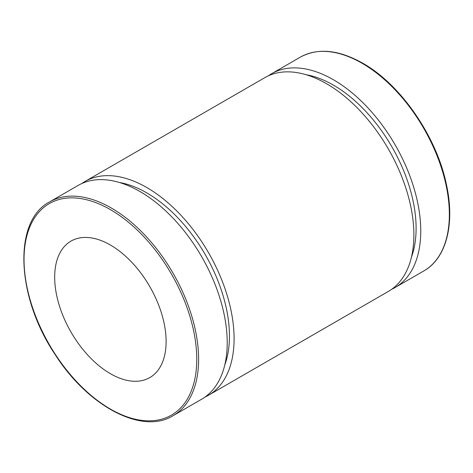 <?xml version="1.0" encoding="UTF-8"?>
<svg xmlns="http://www.w3.org/2000/svg" width="473" height="473" viewBox="0 0 473 473"><rect width="100%" height="100%" fill="white"/><g stroke="black" fill="none" stroke-linecap="round" stroke-linejoin="round"><path stroke-width="0.71" d="M173.053 415.726L201.652 399.212A123.447 71.275 -120 0 0 201.652 256.668A123.447 71.275 -120 0 0 78.205 185.392L49.6 201.906C12.883 220.915 16.117 296.784 55.146 354.543C88.102 406.473 142.196 434.983 173.053 415.726A123.447 71.275 -120 0 0 191.973 316.804A123.447 71.275 -120 0 0 111.326 208.019A123.447 71.275 -120 0 0 49.6 201.906M54.679 277.184A78.796 45.497 -120 0 0 89.078 356.482A78.796 45.497 -120 0 0 149.799 377.596A78.796 45.497 -120 0 0 149.799 286.608A78.796 45.497 -120 0 0 70.997 241.112A78.796 45.497 -120 0 0 54.679 277.184M391.65 289.299A123.447 71.275 -120 0 0 395.18 287.483A123.447 71.275 -120 0 0 395.18 144.933A123.447 71.275 -120 0 0 271.733 73.658A123.447 71.275 -120 0 0 268.392 75.81M411.421 257.253A116.884 67.485 -120 0 0 391.898 146.831A116.884 67.485 -120 0 0 306.031 74.71M204.992 397.066A123.447 71.275 -120 0 0 208.522 395.245L388.309 291.451A123.447 71.275 -120 0 0 388.309 148.9A123.447 71.275 -120 0 0 264.862 77.625L85.075 181.425A123.447 71.275 -120 0 0 81.734 183.577M208.522 395.245A123.447 71.275 -120 0 0 208.528 252.7A123.447 71.275 -120 0 0 85.075 181.425M224.764 365.014A116.884 67.485 -120 0 0 205.241 254.592A116.884 67.485 -120 0 0 119.373 182.472M110.398 209.628A122.135 70.518 60 0 1 185.191 402.393A122.135 70.518 60 0 1 35.605 316.035A122.135 70.518 60 0 1 110.398 209.628M362.058 63.264A123.447 71.275 60 0 1 442.704 172.048A123.447 71.275 60 0 1 423.784 270.97C446.429 258.323 455.209 223.747 446.358 184.216C436.49 136.348 400.619 84.401 362.714 63.199C338.68 49.683 317.886 47.667 300.331 57.144A123.447 71.275 60 0 1 362.058 63.264M300.331 57.144L271.733 73.658M423.784 270.97L395.18 287.483"/></g></svg>
